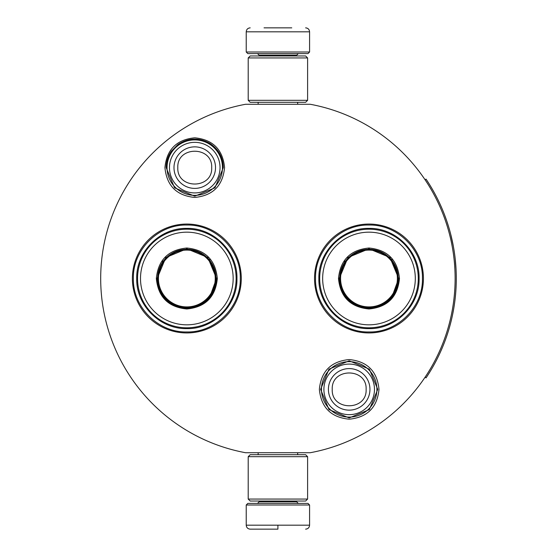 <?xml version="1.0" encoding="UTF-8"?>
<svg xmlns="http://www.w3.org/2000/svg" width="557" height="557" viewBox="0 0 557 557"><rect width="100%" height="100%" fill="white"/><g stroke="black" fill="none" stroke-linecap="round" stroke-linejoin="round"><path stroke-width="0.84" d="M277.908 452.73L281.647 452.73M194.755 137.809C212.865 139.577 222.8 149.52 224.568 167.629C222.8 185.739 212.865 195.674 194.755 197.443C176.639 195.674 166.703 185.739 164.935 167.629C166.703 149.52 176.639 139.577 194.755 137.809M349.183 359.557C367.293 361.326 377.228 371.261 378.997 389.371C377.228 407.48 367.293 417.423 349.183 419.191C331.067 417.423 321.131 407.48 319.363 389.371C321.131 371.261 331.067 361.326 349.183 359.557M368.978 332.947A54.447 54.447 0 0 1 314.531 278.5A54.447 54.447 0 0 1 368.978 224.053A54.447 54.447 0 0 1 423.424 278.5A54.447 54.447 0 0 1 368.978 332.947M186.832 332.947A54.447 54.447 0 0 1 132.385 278.5A54.447 54.447 0 0 1 186.832 224.053A54.447 54.447 0 0 1 241.278 278.5A54.447 54.447 0 0 1 186.832 332.947M245.602 104.27L310.214 104.27A177.196 177.196 0 0 1 310.214 452.73L245.602 452.73A177.196 177.196 0 0 1 245.602 104.27M277.908 104.27C251.137 104.27 251.137 104.27 277.908 104.27M368.978 225.042C397.545 224.311 423.167 249.933 422.436 278.5C423.167 307.067 397.545 332.689 368.978 331.958C340.418 332.689 314.789 307.067 315.527 278.5C314.789 249.933 340.418 224.311 368.978 225.042M186.832 331.958C158.265 332.689 132.643 307.067 133.374 278.5C132.643 249.933 158.265 224.311 186.832 225.042C215.399 224.311 241.021 249.933 240.29 278.5C241.021 307.067 215.399 332.689 186.832 331.958M321.466 389.371A27.718 27.718 0 0 1 349.183 361.653A27.718 27.718 0 0 1 376.901 389.371A27.718 27.718 0 0 1 349.183 417.089A27.718 27.718 0 0 1 321.466 389.371M323.896 389.371A25.288 25.288 0 0 1 349.183 364.083A25.288 25.288 0 0 1 374.471 389.371A25.288 25.288 0 0 1 349.183 414.659A25.288 25.288 0 0 1 323.896 389.371M167.037 167.629A27.718 27.718 0 0 1 194.755 139.911A27.718 27.718 0 0 1 222.473 167.629A27.718 27.718 0 0 1 194.755 195.347A27.718 27.718 0 0 1 167.037 167.629M169.467 167.629A25.288 25.288 0 0 1 194.755 142.341A25.288 25.288 0 0 1 220.036 167.629A25.288 25.288 0 0 1 194.755 192.917A25.288 25.288 0 0 1 169.467 167.629M246.229 504.997L247.809 503.41L308 503.41L309.581 504.997L246.229 504.997L246.229 525.188C246.466 527.597 247.781 528.913 250.19 529.15M277.908 529.15L250.19 529.15L277.908 529.15M277.908 529.011L277.908 525.495M309.581 52.003L246.229 52.003L247.809 53.59L308 53.59L309.581 52.003L309.581 31.812C309.351 29.403 308.028 28.087 305.626 27.85M264.046 27.85L291.764 27.85M307.603 57.942L248.206 57.942L250.19 55.965L305.626 55.965L307.603 57.942L307.603 100.316L305.626 102.293L250.19 102.293L248.206 100.316L307.603 100.316M248.206 499.058L307.603 499.058L305.626 501.035L250.19 501.035L248.206 499.058L248.206 456.684L307.603 456.684L305.626 454.707L250.19 454.707L248.206 456.684M217.321 278.5C215.517 297.02 205.352 307.185 186.832 308.989C168.311 307.185 158.146 297.02 156.343 278.5C158.146 259.98 168.311 249.815 186.832 248.011C205.352 249.815 215.517 259.98 217.321 278.5M209.564 297.612L216.534 278.5C214.772 296.54 204.872 306.434 186.832 308.195C168.799 306.434 158.898 296.54 157.137 278.5L165.833 257.501L186.832 248.805L207.831 257.501L216.534 278.5L209.564 259.388M236.133 278.5A49.301 49.301 0 0 0 186.832 229.199A49.301 49.301 0 0 0 137.537 278.5A49.301 49.301 0 0 0 186.832 327.801A49.301 49.301 0 0 0 236.133 278.5M233.16 278.5A46.328 46.328 0 0 0 186.832 232.172A46.328 46.328 0 0 0 140.503 278.5A46.328 46.328 0 0 0 186.832 324.828A46.328 46.328 0 0 0 233.16 278.5M162.811 261.045L157.137 278.5M136.723 278.5C136.04 251.722 160.054 227.709 186.832 228.391C213.61 227.709 237.63 251.722 236.941 278.5C237.63 305.278 213.61 329.291 186.832 328.609C160.054 329.291 136.04 305.278 136.723 278.5M215.239 278.5A28.407 28.407 0 0 1 186.832 306.907A28.407 28.407 0 0 1 158.425 278.5A28.407 28.407 0 0 1 186.832 250.093A28.407 28.407 0 0 1 215.239 278.5M216.032 278.5A29.201 29.201 0 0 1 186.832 307.701A29.201 29.201 0 0 1 157.631 278.5A29.201 29.201 0 0 1 186.832 249.299A29.201 29.201 0 0 1 216.032 278.5A29.201 29.201 0 0 0 186.832 249.299A29.201 29.201 0 0 0 157.631 278.5M183.267 307.979L183.079 307.464M399.466 278.5C397.663 297.02 387.498 307.185 368.978 308.989C350.457 307.185 340.299 297.02 338.489 278.5C340.299 259.98 350.457 249.815 368.978 248.011C387.498 249.815 397.663 259.98 399.466 278.5M391.71 297.612L398.68 278.5C396.918 296.54 387.018 306.434 368.978 308.195C350.945 306.434 341.044 296.54 339.283 278.5L347.979 257.501L368.978 248.805L389.977 257.501L398.68 278.5L391.71 259.388M418.279 278.5A49.301 49.301 0 0 0 368.978 229.199A49.301 49.301 0 0 0 319.683 278.5A49.301 49.301 0 0 0 368.978 327.801A49.301 49.301 0 0 0 418.279 278.5M415.306 278.5A46.328 46.328 0 0 0 368.978 232.172A46.328 46.328 0 0 0 322.656 278.5A46.328 46.328 0 0 0 368.978 324.828A46.328 46.328 0 0 0 415.306 278.5M344.957 261.045L339.283 278.5M318.869 278.5C318.186 251.722 342.207 227.709 368.978 228.391C395.755 227.709 419.776 251.722 419.087 278.5C419.776 305.278 395.755 329.291 368.978 328.609C342.207 329.291 318.186 305.278 318.869 278.5M397.385 278.5A28.407 28.407 0 0 1 368.978 306.907A28.407 28.407 0 0 1 340.578 278.5A28.407 28.407 0 0 1 368.978 250.093A28.407 28.407 0 0 1 397.385 278.5M398.185 278.5A29.201 29.201 0 0 1 368.978 307.701A29.201 29.201 0 0 1 339.777 278.5A29.201 29.201 0 0 1 368.978 249.299A29.201 29.201 0 0 1 398.185 278.5A29.201 29.201 0 0 0 368.978 249.299A29.201 29.201 0 0 0 339.777 278.5M365.413 307.979L365.225 307.464M425.054 179.779L426.042 179.117A178.386 178.386 180 0 1 426.042 377.883L425.054 377.221M446.784 335.962L447.229 334.639M444.124 343.258L444.751 341.615M445.349 340.014L445.885 338.538M446.366 337.173L446.651 336.337M451.72 318.639L451.393 320.01M452.785 313.695L453.113 312.024M453.586 309.455L453.753 308.487M452.688 314.162L453.802 308.188M452.862 313.306L452.778 313.73M450.516 323.513L450.286 324.404M454.073 306.545L454.428 304.213M454.693 302.34L454.93 300.522M454.721 302.11L454.582 303.14M454.261 305.333L454.373 304.602M453.69 308.857L453.899 307.631M453.307 310.994L453.168 311.732M452.639 314.42L452.298 316.042M452.117 316.877L451.936 317.692M455.208 258.873L456.037 269.024M456.086 269.901L456.19 272.589M456.225 273.564L456.155 271.482M456.218 273.271L456.225 273.724M456.044 269.149L456.009 268.481M455.967 267.743L455.877 266.337M455.668 263.635L455.64 263.245M455.765 264.791L455.87 266.295M456.051 287.711L456.106 286.549M455.535 294.932L455.689 293.163M455.939 289.724L456.051 287.697M455.459 295.732L455.494 295.377M456.148 285.581L456.218 283.555M456.169 285.066L456.134 285.978M455.849 291.06L455.751 292.39M454.881 256.129L455.006 257.118L454.881 256.129M450.731 234.316L453.321 246.083M453.482 246.96L453.906 249.445M454.777 255.301L454.47 253.059M453.482 246.981L453.37 246.34M451.671 238.152L451.149 235.994M451.107 235.82L450.752 234.393M444.228 214.013L443.268 211.59M446.658 220.676L444.493 214.696M444.089 213.658L443.783 212.885M446.401 219.918L446.122 219.131M448.427 226.121L446.805 221.101M449.033 228.119L448.789 227.319M452.66 242.678L452.43 241.592M455.097 257.905L454.846 255.837M455.368 260.398L455.236 259.151M455.765 264.826L455.675 263.719M456.28 280.241L456.287 278.152M447.508 333.789L447.765 332.995M445.322 340.09L445.704 339.046M444.291 342.827L445.419 339.833M446.582 336.56L447.16 334.848M446.171 337.737L446.533 336.693M453.544 309.678L453.642 309.128M454.143 306.113L454.206 305.702M453.523 309.817L453.663 308.996M443.476 344.894L443.734 344.247M441.325 350.019L443.059 345.925M453.767 308.411L453.328 310.897M453.036 312.421L452.646 314.378M454.185 251.165L453.92 249.494M442.954 210.818L442.69 210.177M452.514 314.997L452.66 314.322M369.952 389.371A20.769 20.769 180 0 0 349.183 368.602A20.769 20.769 180 0 0 328.414 389.371A20.769 20.769 0 0 0 349.183 410.14A20.769 20.769 0 0 0 369.952 389.371M366.123 389.371C367.181 367.516 331.178 367.516 332.237 389.371C331.178 411.226 367.181 411.226 366.123 389.371M215.517 167.629A20.769 20.769 180 0 0 194.755 146.86A20.769 20.769 180 0 0 173.986 167.629A20.769 20.769 0 0 0 194.755 188.398A20.769 20.769 0 0 0 215.517 167.629M211.695 167.629C212.753 145.774 176.75 145.774 177.808 167.629C176.75 189.484 212.753 189.484 211.695 167.629M259.096 501.035L259.096 501.829L296.714 501.829L298.301 503.41M309.581 504.997L309.581 525.188L246.229 525.188M296.714 55.965L296.714 55.171L259.096 55.171L257.515 53.59M246.229 52.003L246.229 31.812L309.581 31.812M223.322 167.629C223.016 157.325 218.595 149.283 210.059 143.504C199.155 137.287 188.454 137.621 177.962 144.514L171.375 151.198C167.956 156.141 166.223 161.621 166.181 167.629L174.55 187.827L194.755 196.196L214.953 187.827L223.322 167.629M377.75 389.371L369.382 369.173L349.183 360.804L328.978 369.173L320.609 389.371L328.978 409.576L349.183 417.938L369.382 409.576L377.75 389.371M258.149 452.73L258.149 454.707M297.668 452.73L297.668 454.707M296.714 501.035L296.714 501.829M259.096 501.829L257.515 503.41M309.581 525.188C309.351 527.597 308.028 528.913 305.626 529.15M258.149 104.27L258.149 102.293M297.668 104.27L297.668 102.293M259.096 55.965L259.096 55.171M296.714 55.171L298.301 53.59M246.229 31.812C246.466 29.403 247.781 28.087 250.19 27.85M248.206 57.942L248.206 100.316M307.603 499.058L307.603 456.684"/></g></svg>
